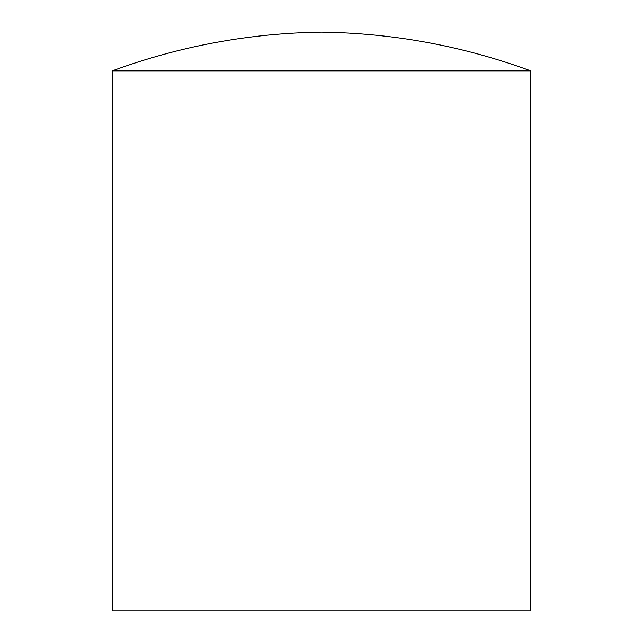 <?xml version="1.0" encoding="UTF-8"?>
<svg xmlns="http://www.w3.org/2000/svg" width="643" height="643" viewBox="0 0 643 643"><rect width="100%" height="100%" fill="white"/><g stroke="black" fill="none" stroke-linecap="round" stroke-linejoin="round"><path stroke-width="0.96" d="M530.644 70.843L530.644 610.85L112.356 610.85L112.356 70.843C179.871 46.047 249.588 33.147 321.5 32.15C393.412 33.147 463.129 46.047 530.644 70.843L112.356 70.843"/></g></svg>
